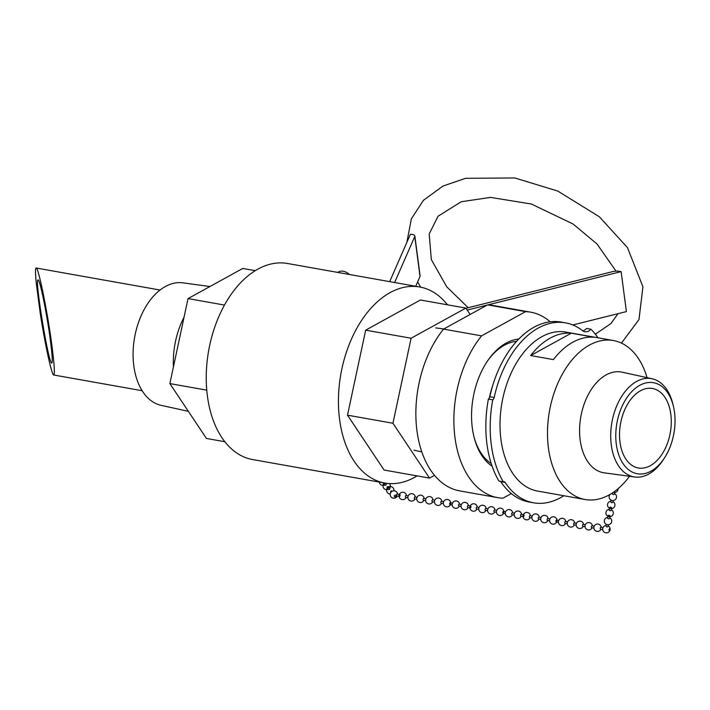 <?xml version="1.0" encoding="UTF-8"?>
<svg xmlns="http://www.w3.org/2000/svg" width="710" height="710" viewBox="0 0 710 710"><rect width="100%" height="100%" fill="white"/><g stroke="black" fill="none" stroke-linecap="round" stroke-linejoin="round"><path stroke-width="1.06" d="M518.735 339.052A66.607 41.721 100.1 0 0 488.178 360.014A66.607 41.721 100.1 0 0 474.298 438.097A66.607 41.721 100.1 0 0 492.119 466.222M487.672 360.751A63.918 40.035 -79.9 0 1 504.366 345.237A63.918 40.035 -79.9 0 1 516.587 341.341M491.231 463.568A63.918 40.035 -79.9 0 1 474.076 437.227M550.179 321.799A94.19 59.001 100.1 0 0 530.725 312.178A94.19 59.001 100.1 0 0 525.56 311.637L481.558 335.865A94.19 59.001 100.1 0 0 454.524 433.686A94.19 59.001 100.1 0 0 497.763 497.657A94.19 59.001 100.1 0 0 502.928 498.207L511.324 493.583M481.558 335.865L443.555 329.112L487.548 304.874L525.56 311.637M443.555 329.112A94.19 59.001 100.1 0 0 416.513 426.932A94.19 59.001 100.1 0 0 459.752 490.903L497.763 497.657M530.725 312.178L492.722 305.424A94.19 59.001 100.1 0 0 487.548 304.874M36.237 282.917C35.287 273.039 35.26 268.078 36.166 268.016C38.429 267.031 47.712 312.879 51.999 346.205C54.386 364.798 54.954 374.392 53.703 374.995C51.786 375.448 44.97 344.235 40.239 313.305L36.237 282.917M50.428 340.693C47.091 314.805 39.884 279.19 38.127 279.953C34.311 277.326 48.591 364.452 51.741 363.058C52.717 362.588 52.283 355.133 50.428 340.693M209.92 286.529L182.896 282.837A62.232 38.979 100.1 0 0 165.368 286.512A62.232 38.979 100.1 0 0 133.143 351.077A62.232 38.979 100.1 0 0 161.126 405.348L188.345 411.321M184.067 317.139A63.918 40.035 100.1 0 0 173.435 366.857M673.568 406.972L673.071 404.806A49.895 31.258 100.1 0 0 652.179 378.776A49.895 31.258 100.1 0 0 611.283 445.037A49.895 31.258 100.1 0 0 634.722 476.996A49.895 31.258 100.1 0 0 663.309 459.76L664.516 457.888A46.239 28.959 -79.9 0 1 620.496 459.068A46.239 28.959 -79.9 0 1 632.645 390.704A46.239 28.959 -79.9 0 1 673.568 406.972A46.239 28.959 -79.9 0 1 674.5 412.208A46.239 28.959 -79.9 0 1 664.516 457.888M619.999 442.223A40.363 25.285 -79.9 0 1 652.472 388.485A40.363 25.285 -79.9 0 1 670.302 432.656A40.363 25.285 -79.9 0 1 638.343 467.979A40.363 25.285 -79.9 0 1 619.999 442.223M634.722 476.996L604.201 472.824A51.129 32.03 -79.9 0 1 580.177 440.076A51.129 32.03 -79.9 0 1 622.093 372.173L652.179 378.776M593.995 337.232A80.736 50.57 100.1 0 0 553.392 359.597L530.672 355.559L571.275 333.194L593.995 337.232M530.672 355.559A80.736 50.57 -79.9 0 1 571.275 333.194M629.522 476.286A80.736 50.57 -79.9 0 1 585.111 499.521L537.63 491.08A80.736 50.57 -79.9 0 1 500.949 439.57A80.736 50.57 -79.9 0 1 565.879 332.094L613.369 340.534A80.736 50.57 -79.9 0 1 647.05 377.649M585.111 499.521A80.736 50.57 -79.9 0 1 548.431 448.01A80.736 50.57 -79.9 0 1 613.369 340.534M489.323 398.026A63.918 40.035 -79.9 0 1 492.793 385.281M608.257 524.779L607.911 526.492A0.95 0.559 -168.8 0 1 606.047 526.119L606.384 524.406M609.988 516.037L609.517 518.415A0.95 0.559 -168.8 0 1 607.645 518.043L608.124 515.664A0.95 0.559 -168.8 0 1 609.988 516.037A0.95 0.559 -168.8 0 1 608.124 515.664M611.594 507.961L611.124 510.348A0.95 0.559 -168.8 0 1 609.251 509.975L609.721 507.588A0.95 0.559 -168.8 0 1 611.594 507.961A0.95 0.559 -168.8 0 1 609.721 507.588M614.674 492.491L614.327 494.204A0.95 0.559 -168.8 0 1 612.455 493.832L612.668 492.793M613.067 500.559L612.73 502.272A0.95 0.559 -168.8 0 1 610.857 501.899L611.195 500.186M609.633 528.71A0.95 0.453 -80.7 0 1 609.881 530.095A0.95 0.453 -80.7 0 1 609.082 530.157A0.95 0.453 -80.7 0 1 609.633 528.71M556.303 521.939A0.95 0.453 -80.7 0 1 556.25 521.939A0.95 0.453 -80.7 0 1 555.948 521.025A0.95 0.453 -80.7 0 1 556.56 520.057L558.752 520.412M567.308 523.74L565.107 523.376A0.95 0.453 -80.7 0 1 564.805 522.471A0.95 0.453 -80.7 0 1 565.364 521.495A0.95 0.453 -80.7 0 1 565.409 521.495L567.609 521.859M576.156 525.178L573.964 524.823A0.95 0.453 -80.7 0 1 573.653 523.918A0.95 0.453 -80.7 0 1 574.212 522.942A0.95 0.453 -80.7 0 1 574.266 522.942L576.467 523.297M602.728 529.509L600.527 529.154A0.95 0.453 -80.7 0 1 600.225 528.249A0.95 0.453 -80.7 0 1 600.784 527.273A0.95 0.453 -80.7 0 1 600.829 527.273L603.03 527.628M593.871 528.071L591.67 527.707A0.95 0.453 -80.7 0 1 591.368 526.802A0.95 0.453 -80.7 0 1 591.927 525.826A0.95 0.453 -80.7 0 1 591.98 525.826L594.172 526.19M585.013 526.625L582.812 526.27A0.95 0.453 -80.7 0 1 582.511 525.356A0.95 0.453 -80.7 0 1 583.07 524.379A0.95 0.453 -80.7 0 1 583.123 524.388L585.324 524.743M556.4 520.084A0.95 0.453 -80.7 0 1 556.809 521.229A0.95 0.453 -80.7 0 1 556.001 521.664A0.95 0.453 -80.7 0 1 556.4 520.084M503.284 513.241A0.95 0.453 -80.7 0 1 503.124 513.277A0.95 0.453 -80.7 0 1 502.804 512.584A0.95 0.453 -80.7 0 1 503.425 511.395L505.627 511.75M514.173 515.078L511.972 514.715A0.95 0.453 -80.7 0 1 511.661 514.031A0.95 0.453 -80.7 0 1 512.123 512.868A0.95 0.453 -80.7 0 1 512.283 512.833L514.484 513.197M523.447 516.587L520.829 516.161A0.95 0.453 -80.7 0 1 520.51 515.469A0.95 0.453 -80.7 0 1 520.98 514.315A0.95 0.453 -80.7 0 1 521.14 514.28L523.749 514.706A0.95 0.453 -80.7 0 1 524.042 515.717A0.95 0.453 -80.7 0 1 523.447 516.587A0.95 0.453 -80.7 0 1 523.128 515.895A0.95 0.453 -80.7 0 1 523.59 514.741A0.95 0.453 -80.7 0 1 523.749 514.706M549.593 520.847L547.392 520.492A0.95 0.453 -80.7 0 1 547.082 519.8A0.95 0.453 -80.7 0 1 547.543 518.646A0.95 0.453 -80.7 0 1 547.703 518.611L549.904 518.966M540.736 519.409L538.544 519.045A0.95 0.453 -80.7 0 1 538.224 518.362A0.95 0.453 -80.7 0 1 538.686 517.199A0.95 0.453 -80.7 0 1 538.846 517.164L541.047 517.528M531.879 517.963L529.687 517.608A0.95 0.453 -80.7 0 1 529.367 516.916A0.95 0.453 -80.7 0 1 529.829 515.753A0.95 0.453 -80.7 0 1 529.988 515.726L532.189 516.081M503.062 511.635A0.95 0.453 -80.7 0 1 503.745 512.141A0.95 0.453 -80.7 0 1 503.017 513.232A0.95 0.453 -80.7 0 1 503.062 511.635M450.362 504.375A0.95 0.453 -80.7 0 1 449.989 504.615A0.95 0.453 -80.7 0 1 449.723 504.304A0.95 0.453 -80.7 0 1 449.785 503.257A0.95 0.453 -80.7 0 1 450.3 502.733L452.492 503.088M461.038 506.416L458.846 506.061A0.95 0.453 -80.7 0 1 458.58 505.751A0.95 0.453 -80.7 0 1 458.784 504.411A0.95 0.453 -80.7 0 1 459.148 504.171L461.349 504.535M470.313 507.925L467.704 507.499A0.95 0.453 -80.7 0 1 467.437 507.188A0.95 0.453 -80.7 0 1 467.641 505.857A0.95 0.453 -80.7 0 1 468.005 505.618L470.623 506.044A0.95 0.453 -80.7 0 1 470.907 507.055A0.95 0.453 -80.7 0 1 470.313 507.925A0.95 0.453 -80.7 0 1 470.047 507.615A0.95 0.453 -80.7 0 1 470.251 506.283A0.95 0.453 -80.7 0 1 470.623 506.044M496.459 512.194L494.266 511.83A0.95 0.453 -80.7 0 1 494 511.519A0.95 0.453 -80.7 0 1 494.204 510.188A0.95 0.453 -80.7 0 1 494.568 509.949L496.769 510.304M487.61 510.747L485.409 510.384A0.95 0.453 -80.7 0 1 485.143 510.082A0.95 0.453 -80.7 0 1 485.347 508.742A0.95 0.453 -80.7 0 1 485.72 508.502L487.912 508.866M478.753 509.301L476.552 508.946A0.95 0.453 -80.7 0 1 476.295 508.635A0.95 0.453 -80.7 0 1 476.49 507.304A0.95 0.453 -80.7 0 1 476.863 507.064L479.064 507.419M449.892 503.026A0.95 0.453 -80.7 0 1 450.61 503.399A0.95 0.453 -80.7 0 1 449.927 504.588A0.95 0.453 -80.7 0 1 449.892 503.026M399.473 496.379L396.855 495.953A0.95 0.453 -80.7 0 1 396.615 495.695A0.95 0.453 -80.7 0 1 396.642 494.63A0.95 0.453 -80.7 0 1 397.165 494.071L399.783 494.497A0.95 0.453 -80.7 0 1 400.067 495.509A0.95 0.453 -80.7 0 1 399.473 496.379A0.95 0.453 -80.7 0 1 399.233 496.13A0.95 0.453 -80.7 0 1 399.375 494.79A0.95 0.453 -80.7 0 1 399.783 494.497M407.913 497.754L405.712 497.399A0.95 0.453 -80.7 0 1 405.472 497.142A0.95 0.453 -80.7 0 1 405.614 495.811A0.95 0.453 -80.7 0 1 406.022 495.518L408.214 495.873M416.77 499.201L414.569 498.837A0.95 0.453 -80.7 0 1 414.32 498.589A0.95 0.453 -80.7 0 1 414.471 497.248A0.95 0.453 -80.7 0 1 414.88 496.956L417.072 497.32M443.333 503.532L441.132 503.168A0.95 0.453 -80.7 0 1 440.892 502.92A0.95 0.453 -80.7 0 1 441.034 501.579A0.95 0.453 -80.7 0 1 441.442 501.287L443.643 501.65M434.476 502.085L432.275 501.73A0.95 0.453 -80.7 0 1 432.035 501.473A0.95 0.453 -80.7 0 1 432.186 500.142A0.95 0.453 -80.7 0 1 432.585 499.849L434.786 500.204M425.618 500.639L423.426 500.284A0.95 0.453 -80.7 0 1 423.178 500.026A0.95 0.453 -80.7 0 1 423.329 498.695A0.95 0.453 -80.7 0 1 423.728 498.402L425.929 498.757M394.281 496.192A0.95 0.799 -40.4 0 1 395.585 495.181A0.95 0.799 -40.4 0 1 395.647 496.645A0.95 0.799 -40.4 0 1 394.281 496.192M390.846 492.394L390.811 492.358A0.95 0.799 -40.4 0 1 392.266 491.125L392.266 491.125M388.086 488.924A0.95 0.799 -40.4 0 1 389.701 488.116A0.95 0.799 -40.4 0 1 388.255 489.35A0.95 0.799 -40.4 0 1 388.086 488.924M388.255 489.35L387.181 488.089A0.95 0.799 -40.4 0 1 388.627 486.856L389.701 488.116M384.456 484.655A0.95 0.799 -40.4 0 1 386.071 483.847A0.95 0.799 -40.4 0 1 384.616 485.081A0.95 0.799 -40.4 0 1 384.456 484.655M379.3 482.072A3.71 3.71 0 0 0 384.589 485.054L383.542 483.821A0.95 0.799 -40.4 0 1 383.551 482.827M563.838 495.74A91.386 57.235 -79.9 0 1 533.494 502.795A91.386 57.235 -79.9 0 1 505.112 482.418A3.177 1.988 100.1 0 0 504.127 481.717A3.177 1.988 100.1 0 0 503.301 481.833A96.045 60.155 -79.9 0 1 492.749 399.836A3.177 1.988 100.1 0 0 494.178 397.485A91.386 57.235 -79.9 0 1 565.479 322.846A91.386 57.235 -79.9 0 1 582.528 330.665A12.718 7.961 100.1 0 0 584.898 331.756A12.718 7.961 100.1 0 0 590.951 329.227A96.045 60.155 -79.9 0 1 597.962 337.8M500.497 481.336A3.177 1.988 100.1 0 1 500.754 481.646A91.386 57.235 100.1 0 0 529.136 502.023L533.494 502.795M565.479 322.846L561.122 322.074A91.386 57.235 100.1 0 0 489.82 396.712A3.177 1.988 -79.9 0 1 488.391 399.064A96.045 60.155 100.1 0 0 498.944 481.06L503.301 481.833M590.951 329.227L586.593 328.455A12.718 7.961 -79.9 0 1 582.803 330.878M492.749 399.836L488.391 399.064M470.127 314.477L465.866 308.078L411.108 338.235L392.941 423.249L429.523 478.105L434.529 475.345M429.523 478.105L384.083 470.029L347.501 415.173L392.941 423.249M411.108 338.235L365.668 330.159L347.501 415.173M465.866 308.078L420.418 300.002L365.668 330.159M417.054 475.886A99.578 62.365 -79.9 0 1 384.829 483.048A99.578 62.365 -79.9 0 1 339.593 419.521A99.578 62.365 -79.9 0 1 419.672 286.973A99.578 62.365 -79.9 0 1 447.46 304.812M224.848 441.726L206.441 438.452L169.859 383.595L188.035 298.59L242.784 268.433L255.254 270.652M188.035 298.59L224.458 305.06M169.859 383.595L206.752 390.154M419.672 286.973L287.479 263.481A99.578 62.365 100.1 0 0 207.4 396.029A99.578 62.365 100.1 0 0 252.636 459.556L384.829 483.048M337.658 272.4L338.448 271.965A13.454 9.363 61.2 0 1 349.427 274.495M467.189 310.075L487.184 305.078M487.93 304.892L621.126 271.628L619.147 271.282A6.727 2.37 172.5 0 0 612.561 271.655L465.982 308.255M394.627 282.527L414.773 236.501L420.027 276.456A6.727 2.37 -7.5 0 0 420.116 275.95L414.853 235.986A6.727 2.37 172.5 0 1 414.773 236.501M389.666 281.648L410.442 234.185L412.412 234.54A6.727 2.37 172.5 0 1 414.853 235.986M420.027 276.456L415.732 286.281M621.126 271.628L626.389 311.592L572.81 324.967M494.178 397.485L489.82 396.712M500.754 481.646L505.112 482.418M414.01 450.193L421.82 451.906M435.745 327.878L443.794 328.978M160.043 290.035L36.166 268.016M142.151 390.722L53.703 374.995M604.086 532.038A3.71 3.71 0 0 0 609.544 531.142A3.71 3.71 0 0 0 608.044 525.817A3.71 3.71 0 0 1 608.985 531.817A3.71 3.71 0 0 1 603.03 530.663A3.71 3.71 0 0 1 606.145 525.453A3.71 3.71 0 0 0 604.086 532.038M607.778 517.377A3.71 3.71 0 0 0 604.521 522.311A3.71 3.71 0 0 0 610.165 524.104A3.71 3.71 0 0 0 609.65 517.75M609.384 509.301A3.71 3.71 0 0 0 606.127 514.244A3.71 3.71 0 0 0 611.763 516.028A3.71 3.71 0 0 0 611.257 509.673M613.342 492.332A3.71 3.71 0 0 0 618.135 488.649M610.023 494.435A3.71 3.71 0 0 0 610.431 499.689A3.71 3.71 0 0 0 615.685 499.219A3.71 3.71 0 0 0 614.461 493.53M612.597 493.157A3.71 3.71 0 0 0 611.958 493.255M610.99 501.233A3.71 3.71 0 0 0 607.733 506.168A3.71 3.71 0 0 0 613.369 507.961A3.71 3.71 0 0 0 612.863 501.606M553.552 524.184A3.71 3.71 0 0 0 556.667 522.001A3.71 3.71 0 0 1 550.756 523.199A3.71 3.71 0 0 1 551.528 517.217A3.71 3.71 0 0 1 556.977 520.119A3.71 3.71 0 0 0 552.948 516.791A3.71 3.71 0 0 0 549.584 520.785A3.71 3.71 0 0 0 553.552 524.184M558.451 522.294L556.25 521.939M565.826 521.566A3.71 3.71 0 0 0 558.451 521.593A3.71 3.71 0 0 0 565.524 523.447M574.683 523.013A3.71 3.71 0 0 0 567.299 523.03A3.71 3.71 0 0 0 574.381 524.894M601.246 527.344A3.71 3.71 0 0 0 593.871 527.361A3.71 3.71 0 0 0 600.944 529.225M592.397 525.897A3.71 3.71 0 0 0 585.013 525.924A3.71 3.71 0 0 0 592.087 527.778M583.54 524.45A3.71 3.71 0 0 0 576.156 524.477A3.71 3.71 0 0 0 583.229 526.332M501.908 515.096A3.71 3.71 0 0 0 503.541 513.339A3.71 3.71 0 0 1 498.367 515.078A3.71 3.71 0 0 1 501.047 508.227A3.71 3.71 0 0 1 503.843 511.457A3.71 3.71 0 0 0 499.308 508.218A3.71 3.71 0 0 0 496.68 513.135A3.71 3.71 0 0 0 501.908 515.096M505.316 513.632L503.124 513.277M512.7 512.904A3.71 3.71 0 0 0 507.251 510.002A3.71 3.71 0 0 0 506.478 515.984A3.71 3.71 0 0 0 512.389 514.785M521.557 514.351A3.71 3.71 0 0 0 516.108 511.448A3.71 3.71 0 0 0 515.336 517.43A3.71 3.71 0 0 0 521.246 516.232M548.12 518.682A3.71 3.71 0 0 0 542.671 515.779A3.71 3.71 0 0 0 541.899 521.752A3.71 3.71 0 0 0 547.809 520.563M539.263 517.235A3.71 3.71 0 0 0 533.822 514.333A3.71 3.71 0 0 0 533.05 520.315A3.71 3.71 0 0 0 538.961 519.116M530.405 515.788A3.71 3.71 0 0 0 524.965 512.886A3.71 3.71 0 0 0 524.193 518.868A3.71 3.71 0 0 0 530.104 517.67M450.113 505.209A3.71 3.71 0 0 0 450.406 504.686A3.71 3.71 0 0 1 445.339 506.47A3.71 3.71 0 0 1 447.806 499.538A3.71 3.71 0 0 1 450.717 502.795A3.71 3.71 0 0 0 445.596 499.742A3.71 3.71 0 0 0 444.167 505.529A3.71 3.71 0 0 0 450.113 505.209M452.19 504.97L449.989 504.615M459.565 504.242A3.71 3.71 0 0 0 452.785 502.565A3.71 3.71 0 0 0 454.089 507.854A3.71 3.71 0 0 0 459.263 506.123M468.422 505.689A3.71 3.71 0 0 0 461.642 504.011A3.71 3.71 0 0 0 462.947 509.301A3.71 3.71 0 0 0 468.121 507.57M494.985 510.02A3.71 3.71 0 0 0 488.205 508.342A3.71 3.71 0 0 0 489.509 513.632A3.71 3.71 0 0 0 494.684 511.901M486.137 508.573A3.71 3.71 0 0 0 479.348 506.896A3.71 3.71 0 0 0 480.652 512.185A3.71 3.71 0 0 0 485.826 510.454M477.28 507.126A3.71 3.71 0 0 0 470.49 505.449A3.71 3.71 0 0 0 471.804 510.747A3.71 3.71 0 0 0 476.969 509.017M397.103 496.361A3.71 3.71 0 0 0 397.272 496.024A3.71 3.71 0 0 1 390.189 494.666A3.71 3.71 0 0 1 393.624 490.805A3.71 3.71 0 0 1 397.582 494.142A3.71 3.71 0 0 0 392.399 491.107A3.71 3.71 0 0 0 391.13 496.982A3.71 3.71 0 0 0 397.103 496.361M406.439 495.58A3.71 3.71 0 0 0 399.535 494.089A3.71 3.71 0 0 0 401.061 499.245A3.71 3.71 0 0 0 406.129 497.461M415.297 497.027A3.71 3.71 0 0 0 408.392 495.536A3.71 3.71 0 0 0 409.91 500.692A3.71 3.71 0 0 0 414.986 498.908M441.86 501.358A3.71 3.71 0 0 0 434.955 499.867A3.71 3.71 0 0 0 436.481 505.023A3.71 3.71 0 0 0 441.549 503.239M433.002 499.911A3.71 3.71 0 0 0 426.098 498.42A3.71 3.71 0 0 0 427.624 503.576A3.71 3.71 0 0 0 432.692 501.792M424.145 498.473A3.71 3.71 0 0 0 417.249 496.982A3.71 3.71 0 0 0 418.767 502.139A3.71 3.71 0 0 0 423.843 500.355M393.926 490.796A3.71 3.71 0 0 0 390.456 486.536A3.71 3.71 0 0 0 386.551 490.397A3.71 3.71 0 0 0 390.225 493.947M384.43 482.986A3.71 3.71 0 0 0 388.219 489.314M389.675 488.081A3.71 3.71 0 0 0 389.47 483.599M386.071 483.847L385.486 483.164M386.045 483.812A3.71 3.71 0 0 0 386.346 483.288M618.011 313.687L610.893 323.618L595.326 334.188M468.183 307.705L446.732 286.796L431.343 259.629L429.177 233.989L438.026 216.257L461.198 201.755L490.539 197.389L531.373 204.027L573.121 224.032L597.012 243.983L616.031 271.131M406.83 242.43L411.401 218.769L423.426 200.326L442.969 186.047L465.591 178.308L514.812 177.962L557.794 191.061L599.364 216.781L627.462 247.63L642.941 286.787L638.973 319.562L621.463 343.116M420.684 287.168L417.649 281.905"/></g></svg>
